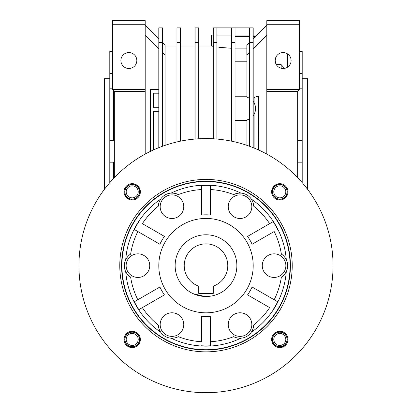 <?xml version="1.0" encoding="UTF-8"?>
<svg xmlns="http://www.w3.org/2000/svg" width="412" height="412" viewBox="0 0 412 412"><rect width="100%" height="100%" fill="white"/><g stroke="black" fill="none" stroke-linecap="round" stroke-linejoin="round"><path stroke-width="0.62" d="M192.842 293.545L193.125 293.679M283.142 52.566A7.967 7.967 0 0 1 291.109 60.533A7.967 7.967 0 0 1 283.142 68.5A7.967 7.967 0 0 1 275.175 60.533A7.967 7.967 0 0 1 283.142 52.566M128.858 52.566A7.967 7.967 0 0 1 136.825 60.533A7.967 7.967 0 0 1 128.858 68.5A7.967 7.967 0 0 1 120.891 60.533A7.967 7.967 0 0 1 128.858 52.566M287.679 59.951L291.088 59.951M112.522 52.051L109.798 52.051L109.798 51.459L112.522 51.459M104.354 189.402L104.354 78.682L109.798 78.682M302.202 78.682L307.646 78.682L307.646 189.402M112.522 73.413L109.798 73.413L109.798 88.822L112.522 88.822M113.429 90.48L113.429 140.394L109.798 140.394L109.798 162.179L113.429 162.179L113.429 178.607M204.81 296.47L193.099 293.668M249.564 146.281L249.564 42.374L253.195 42.374L253.195 27.862L249.564 27.862L249.564 42.374L246.84 45.104L246.84 55.084L249.564 52.365M258.638 149.999L258.638 96.382L256.82 96.382L254.101 97.665L254.101 102.835C256.063 106.656 256.063 110.478 254.101 114.299L254.101 148.037M249.564 98.231L246.932 97.17L246.932 54.997M253.195 42.374L253.195 147.671M254.101 102.676L253.195 101.326M253.195 115.808L254.101 114.459M246.932 145.354L246.932 119.964L249.564 118.908M246.932 120.366L235.041 120.366M235.041 96.769L246.932 96.769M235.041 61.228L246.932 61.228M216.892 27.862L216.892 42.374L213.262 42.374L213.262 27.862L235.041 27.862L235.041 42.374L231.41 42.374L231.41 141.146M231.41 27.862L231.41 42.374M235.041 42.374L235.041 141.944M198.738 42.374L195.108 42.374L195.108 27.862L198.738 27.862L198.738 138.787M195.108 42.374L195.108 139.05M216.892 42.374L216.892 139.05M213.262 42.374L213.262 138.787M180.59 42.374L176.959 42.374L176.959 27.862L180.59 27.862L180.59 141.146M176.959 42.374L176.959 141.944M162.436 52.484L165.068 55.115L165.068 45.011L162.436 42.379L158.805 42.374L158.805 27.862L162.436 27.862L162.436 146.281M158.805 42.374L158.805 147.671M153.362 93.205L158.805 93.205L153.362 93.205L153.362 107.723L158.805 107.723L153.362 107.723M249.564 35.123L235.041 35.123M231.41 35.123L216.892 35.123M213.262 35.123L211.444 35.123L211.444 46.01L213.262 46.371L211.444 46.01L198.738 46.01M256.82 35.123L253.195 35.123M258.731 150.04L258.638 96.382M253.195 48.734L266.806 35.123M153.362 111.353L158.805 111.353L153.362 111.353L153.362 149.999M231.41 48.271L218.885 47.298M158.805 89.574L150.55 89.574L150.55 151.317M150.638 89.574L150.638 151.276M145.194 35.241L158.805 48.853M266.806 25.137L253.195 38.749M165.068 145.354L165.068 55.115M158.805 38.749L145.194 25.137M297.66 177.654L297.66 91.387L299.478 89.574L266.806 89.574L266.806 20.6L299.478 20.6L299.478 24.231L266.806 24.231M297.66 91.387L266.806 91.387L266.806 89.574M266.806 91.387L266.806 154.078M145.194 154.078L145.194 20.6L112.522 20.6L112.522 24.231L145.194 24.231M145.194 91.387L114.34 91.387L112.522 89.574L145.194 89.574M299.478 89.574L299.478 24.231M112.522 89.574L112.522 24.231M114.34 91.387L114.34 177.654M276.308 64.627L281.144 64.627L281.144 68.248M275.88 57.247L275.88 63.814M281.144 64.627L284.553 68.377M287.679 67.084L287.679 53.982M109.798 52.051L109.798 73.413M109.798 88.822L109.798 140.394M109.798 162.179L109.798 182.64M302.202 182.64L302.202 140.394L297.66 140.394M297.66 162.179L302.202 162.179M302.202 140.394L302.202 73.413L299.478 73.413M299.478 88.822L302.202 88.822M302.202 73.413L302.202 51.459L299.478 51.459M299.478 52.051L302.202 52.051M235.041 27.862L249.564 27.862M236.859 265.637A30.859 30.859 0 0 1 206 296.496A30.859 30.859 0 0 1 175.141 265.637A30.859 30.859 0 0 1 206 234.778A30.859 30.859 0 0 1 236.859 265.637M227.779 265.637A21.779 21.779 0 0 0 206 243.858A21.779 21.779 0 0 0 198.738 286.17L198.738 293.406L213.262 293.406L213.262 286.17A21.779 21.779 0 0 0 227.779 265.637M287.967 339.437A8.168 8.168 0 0 0 279.799 331.269A8.168 8.168 0 0 0 271.632 339.437A8.168 8.168 0 0 0 279.799 347.604A8.168 8.168 0 0 0 287.967 339.437M287.967 191.838A8.168 8.168 0 0 0 279.799 183.67A8.168 8.168 0 0 0 271.632 191.838A8.168 8.168 0 0 0 279.799 200.005A8.168 8.168 0 0 0 287.967 191.838M140.368 191.838A8.168 8.168 0 0 0 132.201 183.67A8.168 8.168 0 0 0 124.033 191.838A8.168 8.168 0 0 0 132.201 200.005A8.168 8.168 0 0 0 140.368 191.838M140.368 339.437A8.168 8.168 0 0 0 132.201 331.269A8.168 8.168 0 0 0 124.033 339.437A8.168 8.168 0 0 0 132.201 347.604A8.168 8.168 0 0 0 140.368 339.437M333.056 265.637A127.056 127.056 0 0 1 206 392.693A127.056 127.056 0 0 1 78.944 265.637A127.056 127.056 0 0 1 206 138.581A127.056 127.056 0 0 1 333.056 265.637M292.216 265.637A86.216 86.216 0 0 0 206 179.421A86.216 86.216 0 0 0 119.784 265.637A86.216 86.216 0 0 0 206 351.853A86.216 86.216 0 0 0 292.216 265.637M121.597 265.637A84.403 84.403 0 0 1 206 181.234A84.403 84.403 0 0 1 290.403 265.637A84.403 84.403 0 0 1 206 350.04A84.403 84.403 0 0 1 121.597 265.637M290.094 265.637A84.094 84.094 0 0 0 206 181.543A84.094 84.094 0 0 0 121.906 265.637A84.094 84.094 0 0 0 206 349.731A84.094 84.094 0 0 0 290.094 265.637M130.64 277.132A76.235 76.235 0 0 0 137.829 299.756L134.327 301.775A80.268 80.268 0 0 0 138.865 309.639L142.367 307.615A76.235 76.235 0 0 0 158.368 325.156A13.611 13.611 0 0 0 160.644 332.144A80.5 80.5 0 0 1 125.727 271.663A13.611 13.611 0 0 0 130.64 277.132C128.935 276.241 127.298 274.418 125.727 271.663A13.611 13.611 0 0 1 125.727 259.612A80.5 80.5 0 0 1 160.644 199.13A13.611 13.611 0 0 0 158.368 206.118A76.235 76.235 0 0 0 142.367 223.659L164.429 236.395A50.82 50.82 0 0 0 159.892 244.259L137.829 231.518A76.235 76.235 0 0 0 130.64 254.142A13.611 13.611 0 0 0 125.727 259.612C127.298 256.856 128.935 255.033 130.64 254.142M158.805 265.637A47.195 47.195 0 0 1 206 218.442A47.195 47.195 0 0 1 253.195 265.637A47.195 47.195 0 0 1 206 312.832A47.195 47.195 0 0 1 158.805 265.637M251.83 324.584A11.799 11.799 0 0 1 240.031 336.383A11.799 11.799 0 0 1 228.233 324.584A11.799 11.799 0 0 1 240.031 312.785A11.799 11.799 0 0 1 251.83 324.584M285.866 265.637A11.799 11.799 0 0 1 274.068 277.436A11.799 11.799 0 0 1 262.269 265.637A11.799 11.799 0 0 1 274.068 253.838A11.799 11.799 0 0 1 285.866 265.637M251.83 206.69A11.799 11.799 0 0 1 240.031 218.489A11.799 11.799 0 0 1 228.233 206.69A11.799 11.799 0 0 1 240.031 194.891A11.799 11.799 0 0 1 251.83 206.69M183.767 206.69A11.799 11.799 0 0 1 171.969 218.489A11.799 11.799 0 0 1 160.17 206.69A11.799 11.799 0 0 1 171.969 194.891A11.799 11.799 0 0 1 183.767 206.69M149.731 265.637A11.799 11.799 0 0 1 137.932 277.436A11.799 11.799 0 0 1 126.134 265.637A11.799 11.799 0 0 1 137.932 253.838A11.799 11.799 0 0 1 149.731 265.637M183.767 324.584A11.799 11.799 0 0 1 171.969 336.383A11.799 11.799 0 0 1 160.17 324.584A11.799 11.799 0 0 1 171.969 312.785A11.799 11.799 0 0 1 183.767 324.584M233.728 194.624C235.35 193.594 237.75 193.089 240.917 193.104A13.611 13.611 0 0 0 233.728 194.624A76.235 76.235 0 0 0 210.537 189.541L210.537 185.498A80.268 80.268 0 0 0 201.463 185.498L201.463 189.541A76.235 76.235 0 0 0 178.272 194.624A13.611 13.611 0 0 0 171.083 193.104A80.5 80.5 0 0 1 240.917 193.104A13.611 13.611 0 0 1 251.356 199.13A80.5 80.5 0 0 1 286.273 259.612A13.611 13.611 0 0 0 281.36 254.142A76.235 76.235 0 0 0 274.171 231.518L252.108 244.259A50.82 50.82 0 0 0 247.571 236.395L269.633 223.659A76.235 76.235 0 0 0 253.632 206.118A13.611 13.611 0 0 0 251.356 199.13C252.947 201.854 253.71 204.182 253.632 206.118M274.171 231.518L252.108 244.259M277.673 229.499A80.268 80.268 0 0 0 273.135 221.635L247.571 236.395M271.075 222.825L269.633 223.659M269.633 307.615L247.571 294.879A50.82 50.82 0 0 0 252.108 287.015L274.171 299.756A76.235 76.235 0 0 0 281.36 277.132A13.611 13.611 0 0 0 286.273 271.663A80.5 80.5 0 0 1 251.356 332.144A13.611 13.611 0 0 0 253.632 325.156A76.235 76.235 0 0 0 269.633 307.615L247.571 294.879M273.135 309.639A80.268 80.268 0 0 0 277.673 301.775L252.108 287.015M275.613 300.585L274.171 299.756M201.463 341.733L201.463 316.256A50.82 50.82 0 0 0 210.537 316.256L210.537 341.733A76.235 76.235 0 0 0 233.728 336.65A13.611 13.611 0 0 0 240.917 338.17A80.5 80.5 0 0 1 171.083 338.17A13.611 13.611 0 0 0 178.272 336.65A76.235 76.235 0 0 0 201.463 341.733L201.463 316.256M201.463 345.776A80.268 80.268 0 0 0 210.537 345.776L210.537 316.256M210.537 345.776L210.537 341.733M137.829 299.756L159.892 287.015A50.82 50.82 0 0 0 164.429 294.879L142.367 307.615M134.327 301.775L159.892 287.015M138.865 309.639L164.429 294.879M142.367 223.659L164.429 236.395M138.865 221.635A80.268 80.268 0 0 0 134.327 229.499L159.892 244.259M136.387 230.689L137.829 231.518M210.537 189.541L210.537 215.018A50.82 50.82 0 0 0 201.463 215.018L201.463 189.541M210.537 185.498L210.537 215.018M201.463 185.498L201.463 215.018M281.36 254.142C283.065 255.033 284.702 256.856 286.273 259.612A13.611 13.611 0 0 1 286.273 271.663C284.702 274.418 283.065 276.241 281.36 277.132M253.632 325.156C253.715 327.077 252.953 329.404 251.356 332.144A13.611 13.611 0 0 1 240.917 338.17C237.75 338.185 235.35 337.68 233.728 336.65M178.272 336.65C176.65 337.68 174.25 338.185 171.083 338.17A13.611 13.611 0 0 1 160.644 332.144C159.047 329.404 158.285 327.077 158.368 325.156M158.368 206.118C158.285 204.198 159.047 201.87 160.644 199.13A13.611 13.611 0 0 1 171.083 193.104C174.25 193.089 176.65 193.594 178.272 194.624M140.343 340.075L139.622 340.018A7.442 7.442 0 0 1 128.312 345.781A7.442 7.442 0 0 1 128.312 333.092A7.442 7.442 0 0 1 139.622 338.855L140.343 338.793M138.211 339.437A6.005 6.005 0 0 1 132.201 345.441A6.005 6.005 0 0 1 126.196 339.437A6.005 6.005 0 0 1 132.201 333.432A6.005 6.005 0 0 1 138.211 339.437M139.462 339.437A7.261 7.261 0 0 1 132.201 346.698A7.261 7.261 0 0 1 124.939 339.437A7.261 7.261 0 0 1 132.201 332.175A7.261 7.261 0 0 1 139.462 339.437M131.562 199.98L131.619 199.259A7.442 7.442 0 0 1 125.856 187.949A7.442 7.442 0 0 1 138.545 187.949A7.442 7.442 0 0 1 132.782 199.259L132.844 199.98M271.657 191.199L272.378 191.256A7.442 7.442 0 0 1 283.688 185.493A7.442 7.442 0 0 1 283.688 198.182A7.442 7.442 0 0 1 272.378 192.419L271.657 192.481M280.438 331.294L280.381 332.015A7.442 7.442 0 0 1 286.144 343.325A7.442 7.442 0 0 1 273.455 343.325A7.442 7.442 0 0 1 279.218 332.015L279.156 331.294M132.201 197.848A6.005 6.005 0 0 1 126.196 191.838A6.005 6.005 0 0 1 132.201 185.833A6.005 6.005 0 0 1 138.211 191.838A6.005 6.005 0 0 1 132.201 197.848M132.201 199.099A7.261 7.261 0 0 1 124.939 191.838A7.261 7.261 0 0 1 132.201 184.576A7.261 7.261 0 0 1 139.462 191.838A7.261 7.261 0 0 1 132.201 199.099M273.789 191.838A6.005 6.005 0 0 1 279.799 185.833A6.005 6.005 0 0 1 285.804 191.838A6.005 6.005 0 0 1 279.799 197.848A6.005 6.005 0 0 1 273.789 191.838M272.538 191.838A7.261 7.261 0 0 1 279.799 184.576A7.261 7.261 0 0 1 287.061 191.838A7.261 7.261 0 0 1 279.799 199.099A7.261 7.261 0 0 1 272.538 191.838M279.799 333.432A6.005 6.005 0 0 1 285.804 339.437A6.005 6.005 0 0 1 279.799 345.441A6.005 6.005 0 0 1 273.789 339.437A6.005 6.005 0 0 1 279.799 333.432M279.799 332.175A7.261 7.261 0 0 1 287.061 339.437A7.261 7.261 0 0 1 279.799 346.698A7.261 7.261 0 0 1 272.538 339.437A7.261 7.261 0 0 1 279.799 332.175M235.041 48.158L246.84 48.158M253.195 36.359L255.584 36.359M235.041 36.359L249.564 36.359M165.068 46.01L176.959 46.01M180.59 46.01L195.108 46.01"/></g></svg>
